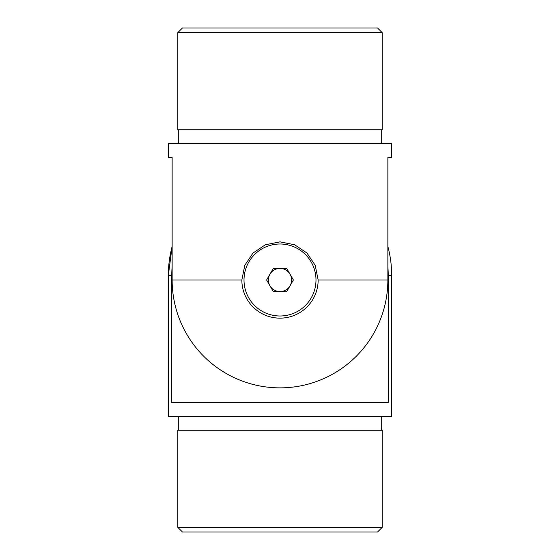 <?xml version="1.0" encoding="UTF-8"?>
<svg xmlns="http://www.w3.org/2000/svg" width="560" height="560" viewBox="0 0 560 560"><rect width="100%" height="100%" fill="white"/><g stroke="black" fill="none" stroke-linecap="round" stroke-linejoin="round"><path stroke-width="0.84" d="M241.85 280A38.15 38.15 0 0 0 280 318.15A38.15 38.15 0 0 0 318.15 280L315.21 265.321L306.964 253.015L294.658 244.783L280 241.85L265.335 244.783L253.015 253.036L244.79 265.321L241.85 280L172.137 280L172.137 157.465L168.336 157.465L168.336 143.598L391.664 143.598L391.664 157.465L387.863 157.465L387.863 280A107.863 107.863 0 0 1 280 387.863A107.863 107.863 0 0 1 172.137 280M280 129.724L382.186 129.724L382.186 32.627L177.814 32.627L177.814 129.724L280 129.724M177.814 32.627L182.434 28L377.566 28L382.186 32.627M388.227 275.373L391.664 275.373L391.664 416.402L168.336 416.402L168.336 275.373L172.137 246.477A111.664 111.664 0 0 0 168.336 275.373L171.773 275.373L171.773 402.535L388.227 402.535L388.227 275.373A108.227 108.227 0 0 0 387.863 266.532M178.738 430.276L178.738 416.402M382.186 430.276L177.814 430.276L177.814 527.373L382.186 527.373L382.186 430.276M382.186 527.373L377.566 532L182.434 532L177.814 527.373M171.773 275.373A108.227 108.227 0 0 1 172.137 266.532M280 315.994A35.994 35.994 0 0 0 311.171 262.003A35.994 35.994 0 0 0 248.829 262.003A35.994 35.994 0 0 0 280 315.994M273.301 291.606L266.602 280L273.301 268.394L286.699 268.394L293.398 280L286.699 291.606L273.301 291.606M269.948 285.803A11.606 11.606 0 0 0 290.052 285.803A11.606 11.606 0 0 0 280 268.394A11.606 11.606 0 0 0 269.948 285.803M318.15 280L387.863 280M178.738 129.724L178.738 143.598M381.262 129.724L381.262 143.598M381.262 430.276L381.262 416.402M391.664 275.373A111.664 111.664 0 0 0 387.863 246.477"/></g></svg>
